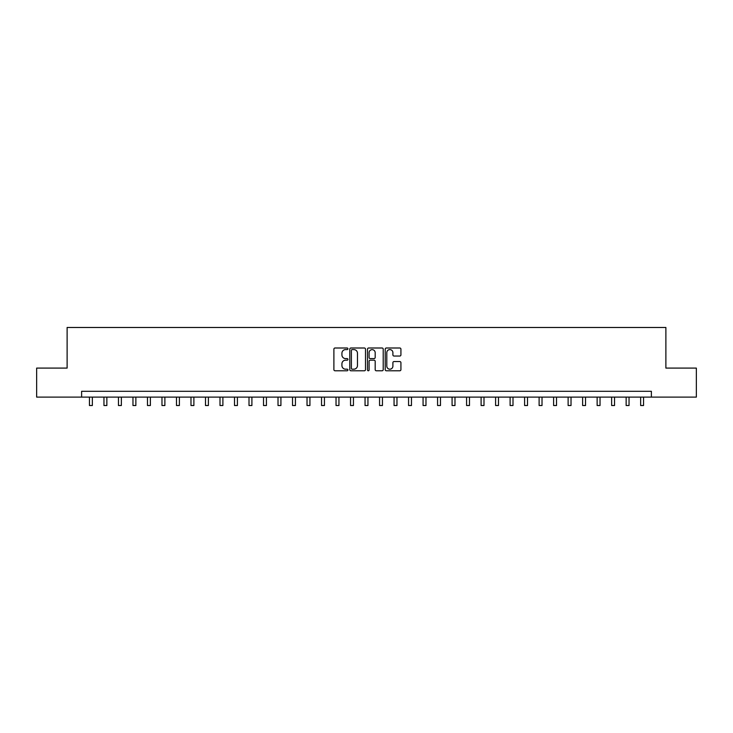 <?xml version="1.0" encoding="UTF-8"?>
<svg xmlns="http://www.w3.org/2000/svg" width="733" height="733" viewBox="0 0 733 733"><rect width="100%" height="100%" fill="white"/><g stroke="black" fill="none" stroke-linecap="round" stroke-linejoin="round"><path stroke-width="1.1" d="M347.937 348.798A0.797 0.797 0 0 0 347.14 348.001L335.036 348.001A1.136 1.136 0 0 0 333.891 349.137L333.891 369.643A1.136 1.136 0 0 0 335.036 370.779L347.14 370.779A0.797 0.797 0 0 0 347.937 369.982A0.797 0.797 0 0 0 347.14 369.185L345.573 369.185A3.647 3.647 0 0 1 341.926 365.547L341.926 363.834A3.647 3.647 0 0 1 345.573 360.187L347.14 360.187A0.797 0.797 0 0 0 347.937 359.39A0.797 0.797 0 0 0 347.14 358.593L345.573 358.593A3.647 3.647 0 0 1 341.926 354.946L341.926 353.242A3.647 3.647 0 0 1 345.573 349.595L347.14 349.595A0.797 0.797 0 0 0 347.937 348.798M399.787 356.036A1.136 1.136 0 0 0 400.924 354.891L400.924 349.137A1.136 1.136 0 0 0 399.787 348.001L386.346 348.001A1.136 1.136 0 0 0 385.21 349.137L385.21 369.643A1.136 1.136 0 0 0 386.346 370.779L399.787 370.779A1.136 1.136 0 0 0 400.924 369.643L400.924 362.698A1.136 1.136 0 0 0 399.787 361.552L394.033 361.552A1.136 1.136 0 0 0 392.897 362.698L392.897 366.143A3.051 3.051 0 0 1 389.846 369.185A3.051 3.051 0 0 1 386.804 366.143L386.804 352.646A3.051 3.051 0 0 1 389.846 349.595A3.051 3.051 0 0 1 392.897 352.646L392.897 354.891A1.136 1.136 0 0 0 394.033 356.036L399.787 356.036M81.62 397.103L36.65 397.103L36.65 368.094L67.115 368.094L67.115 327.477L665.885 327.477L665.885 368.094L696.35 368.094L696.35 397.103L651.38 397.103L651.38 391.303L81.62 391.303L81.62 397.103L651.38 397.103M365.501 349.137A1.136 1.136 0 0 0 364.365 348.001L350.924 348.001A1.136 1.136 0 0 0 349.788 349.137L349.788 369.643A1.136 1.136 0 0 0 350.924 370.779L364.365 370.779A1.136 1.136 0 0 0 365.501 369.643L365.501 349.137M368.635 348.001L382.076 348.001A1.136 1.136 0 0 1 383.212 349.137L383.212 369.643A1.136 1.136 0 0 1 382.076 370.779L376.322 370.779A1.136 1.136 0 0 1 375.186 369.643L375.186 361.332A1.136 1.136 0 0 0 374.05 360.187L370.229 360.187A1.136 1.136 0 0 0 369.093 361.332L369.093 369.982A0.797 0.797 0 0 1 368.296 370.779A0.797 0.797 0 0 1 367.499 369.982L367.499 349.137A1.136 1.136 0 0 1 368.635 348.001M352.179 349.595A0.797 0.797 0 0 0 351.382 350.392L351.382 368.387A0.797 0.797 0 0 0 352.179 369.185L353.828 369.185A3.647 3.647 0 0 0 357.475 365.547L357.475 353.242A3.647 3.647 0 0 0 353.828 349.595L352.179 349.595M375.186 352.701A3.051 3.051 0 0 0 372.135 349.65A3.051 3.051 0 0 0 369.093 352.701L369.093 357.457A1.136 1.136 0 0 0 370.229 358.593L374.05 358.593A1.136 1.136 0 0 0 375.186 357.457L375.186 352.701M89.453 397.103L89.453 405.523L92.349 405.523L92.349 397.103M103.958 397.103L103.958 405.523L106.853 405.523L106.853 397.103M118.462 397.103L118.462 405.523L121.357 405.523L121.357 397.103M132.966 397.103L132.966 405.523L135.862 405.523L135.862 397.103M147.47 397.103L147.47 405.523L150.375 405.523L150.375 397.103M161.975 397.103L161.975 405.523L164.879 405.523L164.879 397.103M176.479 397.103L176.479 405.523L179.383 405.523L179.383 397.103M190.983 397.103L190.983 405.523L193.888 405.523L193.888 397.103M205.487 397.103L205.487 405.523L208.392 405.523L208.392 397.103M220.001 397.103L220.001 405.523L222.896 405.523L222.896 397.103M234.505 397.103L234.505 405.523L237.4 405.523L237.4 397.103M249.009 397.103L249.009 405.523L251.905 405.523L251.905 397.103M263.514 397.103L263.514 405.523L266.418 405.523L266.418 397.103M278.018 397.103L278.018 405.523L280.922 405.523L280.922 397.103M292.522 397.103L292.522 405.523L295.426 405.523L295.426 397.103M307.026 397.103L307.026 405.523L309.931 405.523L309.931 397.103M321.53 397.103L321.53 405.523L324.435 405.523L324.435 397.103M336.035 397.103L336.035 405.523L338.939 405.523L338.939 397.103M350.548 397.103L350.548 405.523L353.443 405.523L353.443 397.103M365.052 397.103L365.052 405.523L367.948 405.523L367.948 397.103M379.557 397.103L379.557 405.523L382.452 405.523L382.452 397.103M394.061 397.103L394.061 405.523L396.965 405.523L396.965 397.103M408.565 397.103L408.565 405.523L411.47 405.523L411.47 397.103M423.069 397.103L423.069 405.523L425.974 405.523L425.974 397.103M437.574 397.103L437.574 405.523L440.478 405.523L440.478 397.103M452.078 397.103L452.078 405.523L454.982 405.523L454.982 397.103M466.582 397.103L466.582 405.523L469.486 405.523L469.486 397.103M481.095 397.103L481.095 405.523L483.991 405.523L483.991 397.103M495.6 397.103L495.6 405.523L498.495 405.523L498.495 397.103M510.104 397.103L510.104 405.523L512.999 405.523L512.999 397.103M524.608 397.103L524.608 405.523L527.513 405.523L527.513 397.103M539.112 397.103L539.112 405.523L542.017 405.523L542.017 397.103M553.617 397.103L553.617 405.523L556.521 405.523L556.521 397.103M568.121 397.103L568.121 405.523L571.025 405.523L571.025 397.103M582.625 397.103L582.625 405.523L585.53 405.523L585.53 397.103M597.138 397.103L597.138 405.523L600.034 405.523L600.034 397.103M611.643 397.103L611.643 405.523L614.538 405.523L614.538 397.103M626.147 397.103L626.147 405.523L629.042 405.523L629.042 397.103M640.651 397.103L640.651 405.523L643.547 405.523L643.547 397.103"/></g></svg>
